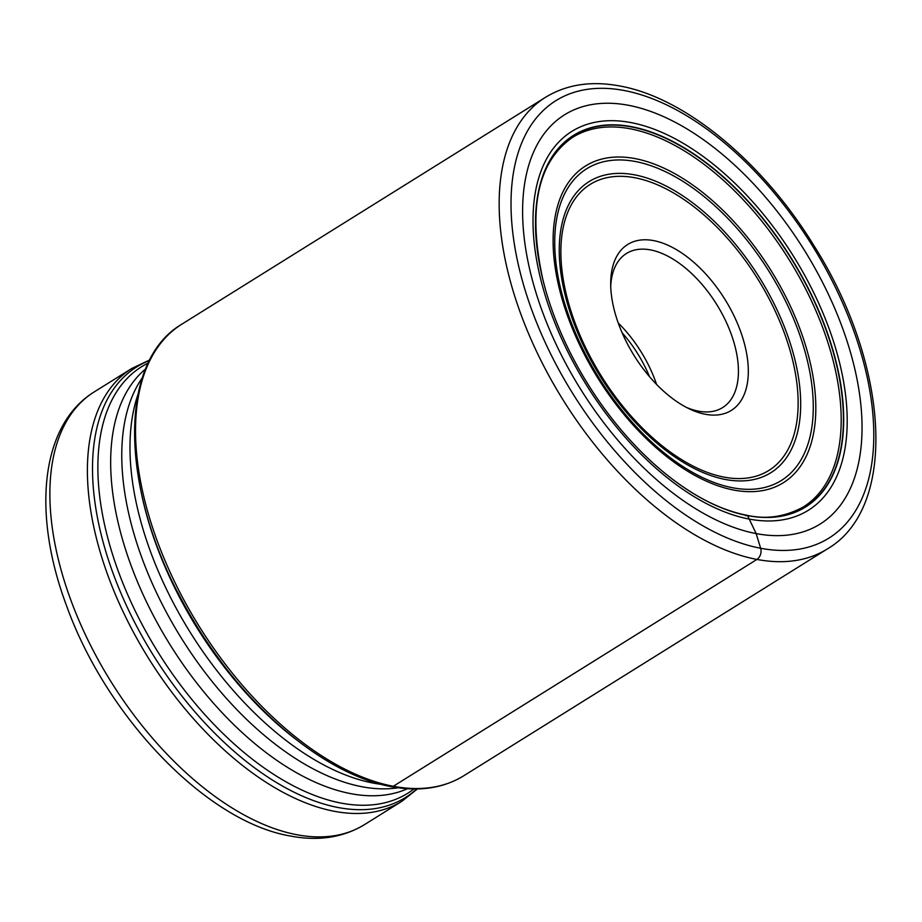<?xml version="1.0" encoding="UTF-8"?>
<svg xmlns="http://www.w3.org/2000/svg" width="922" height="922" viewBox="0 0 922 922"><rect width="100%" height="100%" fill="white"/><g stroke="black" fill="none" stroke-linecap="round" stroke-linejoin="round"><path stroke-width="1.38" d="M177.427 591.705A264.003 144.178 58 0 0 221.407 662.192M745.564 515.617L747.569 515.617A219.033 119.618 -122 0 0 832.347 348.09A219.033 119.618 -122 0 0 631.616 126.683A219.033 119.618 58 0 0 545.098 288.148A219.033 119.618 58 0 0 655.703 465.437A219.033 119.618 58 0 0 747.569 515.617L756.167 533.596A241.207 131.719 -122 0 1 535.117 289.785A241.207 131.719 -122 0 1 628.481 105.292A241.207 131.719 -122 0 1 849.531 349.115A241.207 131.719 -122 0 1 756.167 533.596L760.65 548.267A8.379 6.27 100.7 0 1 756.904 559.435L393.291 786.27A4.195 3.135 100.7 0 1 390.306 786.155M686.325 407.351A90.829 49.604 58 0 0 698.576 411.177A90.829 49.604 58 0 0 722.606 407.593A90.829 49.604 58 0 0 733.728 341.705A90.829 49.604 58 0 0 650.494 249.908A90.829 49.604 58 0 0 626.464 253.481A90.829 49.604 58 0 0 610.733 286.177M615.758 315.416A97.813 53.418 58 0 0 689.218 408.803A97.813 53.418 58 0 0 705.388 414.278A97.813 53.418 58 0 0 743.247 339.469A97.813 53.418 58 0 0 653.617 240.607A97.813 53.418 58 0 0 610.698 282.939A97.813 53.418 58 0 0 615.758 315.416M177.981 592.788A264.291 144.328 58 0 0 182.475 601.328A264.291 144.328 58 0 0 214.976 653.421A264.291 144.328 58 0 0 220.669 661.212M659.069 468.376A218.802 119.491 58 0 0 662.273 471.096A218.802 119.491 58 0 0 662.365 471.165C691.5 495.264 719.679 509.97 746.912 515.283C766.194 519.651 784.956 516.896 803.212 507.031A217.846 118.973 58 0 0 812.731 303.615A217.846 118.973 58 0 0 630.245 128.792A217.846 118.973 58 0 0 572.597 137.378C537.468 161.846 527.568 209.259 542.885 279.643A218.802 119.491 58 0 0 542.908 279.758A218.802 119.491 58 0 0 543.934 283.826M542.885 279.643A218.802 119.491 58 0 1 631.558 126.959A218.802 119.491 -122 0 1 832.07 348.136A218.802 119.491 -122 0 1 747.385 515.49A218.802 119.491 58 0 1 662.365 471.165M631.005 122.591A223.285 121.934 -122 0 1 835.62 348.297A223.285 121.934 -122 0 1 749.194 519.074A223.285 121.934 58 0 1 544.579 293.369A223.285 121.934 58 0 1 631.005 122.591M760.65 548.267A257.803 140.789 58 0 0 860.433 351.098A257.803 140.789 58 0 0 624.182 90.506A257.803 140.789 58 0 0 524.388 287.687A257.803 140.789 58 0 0 760.65 548.267M756.904 559.435A266.181 145.365 -122 0 1 533.93 345.819A266.181 145.365 -122 0 1 545.559 97.271C566.684 84.421 591.428 80.663 619.78 85.988C685.323 97.628 762.748 162.053 813.953 245.667C888.935 363.844 898.743 507.169 827.345 548.947A266.181 145.365 -122 0 1 756.904 559.435M545.559 97.271L181.945 324.106A266.181 145.365 58 0 0 170.305 572.666A266.181 145.365 58 0 0 393.291 786.27A266.181 145.365 58 0 0 463.731 775.782L827.345 548.947M295.466 739.006A257.883 140.836 -122 0 1 141.008 491.414M137.908 394.662A251.372 137.274 58 0 0 187.247 627.513A251.372 137.274 58 0 0 373.306 783.101A251.372 137.274 58 0 0 373.375 783.112A251.372 137.274 58 0 0 380.993 784.322M398.097 787.768A248.099 135.488 -122 0 1 362.012 786.754A248.099 135.488 -122 0 1 361.943 786.743A248.099 135.488 -122 0 1 166.663 612.796A248.099 135.488 -122 0 1 142.322 377.79M145.595 368.938A248.099 135.488 58 0 0 146.99 602.896A248.099 135.488 58 0 0 350.844 793.658A248.099 135.488 58 0 0 350.913 793.681A248.099 135.488 58 0 0 407.489 788.725M413.943 788.967A251.372 137.274 -122 0 1 341.29 803.131A251.372 137.274 -122 0 1 341.221 803.12A251.372 137.274 -122 0 1 127.962 595.255A251.372 137.274 -122 0 1 148.223 363.038M149.445 360.56A253.781 138.588 58 0 0 120.575 592.304A253.781 138.588 58 0 0 338.259 807.545A253.781 138.588 58 0 0 338.328 807.557A253.781 138.588 58 0 0 416.698 788.955M334.479 811.337A255.094 139.303 -122 0 1 334.409 811.325A255.094 139.303 -122 0 1 120.724 606.618A255.094 139.303 -122 0 1 131.881 368.42L94.355 391.827A255.094 139.303 58 0 0 83.199 630.026A255.094 139.303 58 0 0 296.884 834.733A255.094 139.303 58 0 0 296.988 834.756A255.094 139.303 58 0 0 364.397 824.683L401.911 801.276A255.094 139.303 -122 0 1 334.479 811.337M622.085 332.715A88.028 48.071 -122 0 1 649.526 376.695M634.947 177.762A168.611 92.073 -122 0 1 789.405 348.228A168.611 92.073 -122 0 1 724.127 477.135A168.611 92.073 -122 0 1 724.058 477.123A168.611 92.073 -122 0 1 569.6 306.657A168.611 92.073 -122 0 1 634.878 177.75A168.611 92.073 -122 0 1 634.947 177.762M725.372 479.475A171.561 93.687 -122 0 1 725.303 479.463A171.561 93.687 -122 0 1 568.136 306A171.561 93.687 -122 0 1 634.555 174.834A171.561 93.687 -122 0 1 634.624 174.846A171.561 93.687 -122 0 1 791.802 348.297A171.561 93.687 -122 0 1 725.372 479.475M635.27 161.488A183.732 100.337 58 0 0 564.276 302.105A183.732 100.337 58 0 0 732.633 487.761A183.732 100.337 58 0 0 732.736 487.784A183.732 100.337 58 0 0 803.73 347.168A183.732 100.337 58 0 0 635.373 161.511A183.732 100.337 58 0 0 635.27 161.488M635.051 158.596A186.693 101.95 58 0 0 562.789 301.379A186.693 101.95 58 0 0 733.877 490.089A186.693 101.95 58 0 0 806.139 347.306A186.693 101.95 58 0 0 635.051 158.596M618.236 322.988A90.829 49.604 -122 0 1 656.568 384.428M542.908 279.758L545.098 288.148M662.273 471.096L655.703 465.437M181.945 324.106C117.866 361.401 119.653 487.611 182.475 601.328M463.731 775.782C443.378 788.229 419.28 791.86 391.401 786.673C333.672 776.289 265.467 724.485 214.976 653.421M417.412 788.944L401.911 801.276M149.767 359.926L131.881 368.42M364.397 824.683C343.065 837.556 318.459 841.36 290.603 836.058C206.528 821.975 106.479 717.097 66.603 605.869C32.143 514.315 40.026 425.249 94.355 391.827"/></g></svg>
